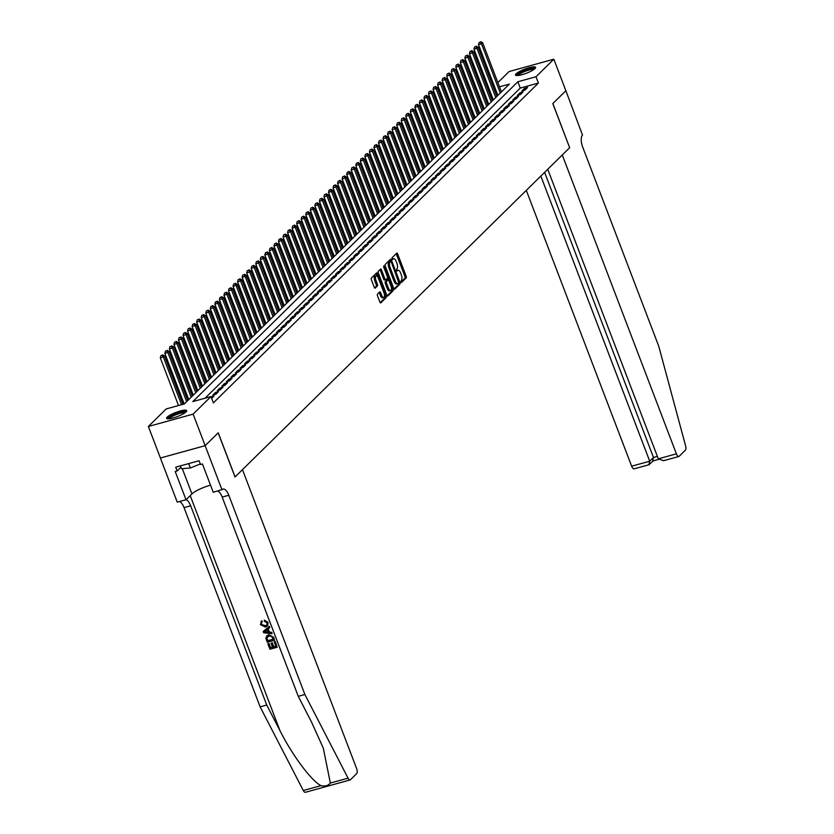 <?xml version="1.0" encoding="UTF-8"?>
<svg xmlns="http://www.w3.org/2000/svg" width="834" height="834" viewBox="0 0 834 834"><rect width="100%" height="100%" fill="white"/><g stroke="black" fill="none" stroke-linecap="round" stroke-linejoin="round"><path stroke-width="1.25" d="M400.8 281.996L401.446 282.559L406.179 277.899A1.355 0.563 74.6 0 0 406.158 276.221L397.651 253.943A1.355 0.563 74.6 0 0 396.838 253.077A1.355 0.563 74.6 0 0 396.734 253.14L391.99 257.81L392.574 259.582L393.262 258.936A4.326 1.793 74.6 0 1 393.627 258.717A4.326 1.793 74.6 0 1 396.202 261.49L396.911 263.346A4.326 1.793 74.6 0 1 396.994 268.715L396.4 270.487L396.963 271.092L397.662 270.445A4.326 1.793 74.6 0 1 398.016 270.226A4.326 1.793 74.6 0 1 400.601 272.999L401.31 274.855A4.326 1.793 74.6 0 1 401.394 280.224L400.8 281.996M167.227 417.094A10.759 2.2 159.1 0 1 178.069 411.642A10.759 2.2 159.1 0 1 186.701 410.651A10.759 2.2 159.1 0 1 186.097 411.881A10.759 2.2 159.1 0 1 175.244 417.323A10.759 2.2 159.1 0 1 166.612 418.324A10.759 2.2 159.1 0 1 167.227 417.094M516.11 73.799A10.759 2.2 159.1 0 1 526.963 68.357A10.759 2.2 159.1 0 1 535.595 67.356A10.759 2.2 159.1 0 1 534.98 68.586A10.759 2.2 159.1 0 1 524.138 74.038A10.759 2.2 159.1 0 1 515.495 75.029A10.759 2.2 159.1 0 1 516.11 73.799M377.479 294.131A1.355 0.563 74.6 0 0 377.51 295.809L379.897 302.054A1.355 0.563 74.6 0 0 380.7 302.919A1.355 0.563 74.6 0 0 380.815 302.857L386.079 297.675A1.355 0.563 74.6 0 0 386.059 295.997L377.552 273.719A1.355 0.563 74.6 0 0 376.739 272.854A1.355 0.563 74.6 0 0 376.624 272.916L371.359 278.097A1.355 0.563 74.6 0 0 371.391 279.776L374.268 287.323A1.355 0.563 74.6 0 0 375.081 288.189A1.355 0.563 74.6 0 0 375.196 288.126L377.448 285.906A1.355 0.563 74.6 0 0 377.416 284.227L375.988 280.485A3.617 1.501 74.6 0 1 376.217 275.825A3.617 1.501 74.6 0 1 378.375 278.139L383.974 292.807A3.617 1.501 74.6 0 1 383.744 297.467A3.617 1.501 74.6 0 1 381.586 295.153L380.658 292.713A1.355 0.563 74.6 0 0 379.845 291.848A1.355 0.563 74.6 0 0 379.741 291.91L377.479 294.131M497.867 82.587L509.074 71.557L553.839 59.204L565.869 90.729L552.806 103.583L569.653 147.722L235.084 476.923L218.237 432.794L205.164 445.648L193.123 414.123L148.369 426.476L166.216 408.921L184.356 403.917L509.376 84.109L499.493 86.83M553.839 59.204L535.991 76.759L517.851 81.763L192.821 401.581L210.971 396.567L193.123 414.123M210.971 396.567L213.379 402.874L538.399 83.066L535.991 76.759M393.773 288.397A1.355 0.563 74.6 0 0 394.576 289.273A1.355 0.563 74.6 0 0 394.691 289.2L399.955 284.019A1.355 0.563 74.6 0 0 399.934 282.34L391.427 260.062A1.355 0.563 74.6 0 0 390.614 259.197A1.355 0.563 74.6 0 0 390.5 259.27L385.235 264.441A1.355 0.563 74.6 0 0 385.266 266.119L393.773 288.397M393.022 290.847L387.758 296.028A1.355 0.563 74.6 0 1 387.643 296.091A1.355 0.563 74.6 0 1 386.83 295.226L378.323 272.947A1.355 0.563 74.6 0 1 378.302 271.269L380.554 269.059A1.355 0.563 74.6 0 1 380.669 268.986A1.355 0.563 74.6 0 1 381.472 269.851L384.922 278.89A1.355 0.563 74.6 0 0 385.725 279.755A1.355 0.563 74.6 0 0 385.84 279.692L387.341 278.222A1.355 0.563 74.6 0 0 387.31 276.544L383.723 267.13L383.776 265.91L384.338 266.515L392.991 289.169A1.355 0.563 74.6 0 1 393.022 290.847L391.813 291.181L387.132 295.789M524.857 90.187L527.588 87.497L524.555 88.331L521.834 91.021L524.857 90.187M520.312 94.659L523.043 91.969L520.009 92.803L517.288 95.493L520.312 94.659M515.766 99.131L518.487 96.442L515.464 97.276L512.743 99.965L515.766 99.131M511.221 103.604L513.942 100.914L510.919 101.748L508.198 104.438L511.221 103.604M506.676 108.076L509.397 105.386L506.374 106.22L503.653 108.91L506.676 108.076M502.131 112.548L504.851 109.859L501.828 110.693L499.107 113.382L502.131 112.548M497.585 117.021L500.306 114.331L497.283 115.165L494.562 117.855L497.585 117.021M493.04 121.493L495.761 118.803L492.738 119.648L490.017 122.327L493.04 121.493M488.495 125.965L491.216 123.276L488.192 124.12L485.461 126.799L488.495 125.965M483.949 130.438L486.67 127.758L483.647 128.592L480.916 131.272L483.949 130.438M479.394 134.91L482.125 132.231L479.102 133.065L476.37 135.744L479.394 134.91M474.848 139.382L477.58 136.703L474.556 137.537L471.825 140.216L474.848 139.382M470.303 143.855L473.034 141.175L470.011 142.009L467.28 144.689L470.303 143.855M465.758 148.327L468.489 145.648L465.466 146.482L462.734 149.161L465.758 148.327M461.212 152.799L463.944 150.12L460.921 150.954L458.189 153.633L461.212 152.799M456.667 157.272L459.398 154.592L456.375 155.426L453.644 158.106L456.667 157.272M452.122 161.744L454.853 159.065L451.83 159.899L449.099 162.578L452.122 161.744M447.577 166.216L450.308 163.537L447.285 164.371L444.553 167.05L447.577 166.216M443.031 170.689L445.763 168.009L442.739 168.843L440.008 171.533L443.031 170.689M438.486 175.161L441.217 172.482L438.194 173.316L435.463 176.005L438.486 175.161M433.941 179.644L436.672 176.954L433.649 177.788L430.917 180.478L433.941 179.644M429.395 184.116L432.127 181.426L429.103 182.26L426.372 184.95L429.395 184.116M424.85 188.588L427.581 185.899L424.548 186.733L421.827 189.422L424.85 188.588M420.305 193.061L423.036 190.371L420.002 191.205L417.281 193.895L420.305 193.061M415.759 197.533L418.48 194.843L415.457 195.677L412.736 198.367L415.759 197.533M411.214 202.005L413.935 199.316L410.912 200.15L408.191 202.839L411.214 202.005M406.669 206.478L409.39 203.788L406.367 204.622L403.646 207.312L406.669 206.478M402.124 210.95L404.844 208.26L401.821 209.105L399.1 211.784L402.124 210.95M397.578 215.422L400.299 212.743L397.276 213.577L394.555 216.256L397.578 215.422M393.033 219.895L395.754 217.215L392.731 218.049L390.01 220.729L393.033 219.895M388.488 224.367L391.209 221.688L388.185 222.522L385.454 225.201L388.488 224.367M383.942 228.839L386.663 226.16L383.64 226.994L380.909 229.673L383.942 228.839M379.387 233.311L382.118 230.632L379.095 231.466L376.363 234.145L379.387 233.311M374.841 237.784L377.573 235.105L374.549 235.939L371.818 238.618L374.841 237.784M370.296 242.256L373.027 239.577L370.004 240.411L367.273 243.09L370.296 242.256M365.751 246.728L368.482 244.049L365.459 244.883L362.727 247.562L365.751 246.728M361.205 251.201L363.937 248.522L360.913 249.356L358.182 252.035L361.205 251.201M356.66 255.673L359.391 252.994L356.368 253.828L353.637 256.507L356.66 255.673M352.115 260.145L354.846 257.466L351.823 258.3L349.092 260.99L352.115 260.145M347.569 264.628L350.301 261.939L347.278 262.773L344.546 265.462L347.569 264.628M343.024 269.101L345.756 266.411L342.732 267.245L340.001 269.935L343.024 269.101M338.479 273.573L341.21 270.883L338.187 271.717L335.456 274.407L338.479 273.573M333.934 278.045L336.665 275.356L333.642 276.19L330.91 278.879L333.934 278.045M329.388 282.517L332.12 279.828L329.096 280.662L326.365 283.351L329.388 282.517M324.843 286.99L327.574 284.3L324.541 285.134L321.82 287.824L324.843 286.99M320.298 291.462L323.019 288.772L319.995 289.606L317.274 292.296L320.298 291.462M315.752 295.934L318.473 293.245L315.45 294.089L312.729 296.768L315.752 295.934M311.207 300.407L313.928 297.728L310.905 298.562L308.184 301.241L311.207 300.407M306.662 304.879L309.383 302.2L306.359 303.034L303.639 305.713L306.662 304.879M302.117 309.351L304.837 306.672L301.814 307.506L299.093 310.185L302.117 309.351M297.571 313.824L300.292 311.145L297.269 311.979L294.548 314.658L297.571 313.824M293.026 318.296L295.747 315.617L292.724 316.451L290.003 319.13L293.026 318.296M288.481 322.768L291.202 320.089L288.178 320.923L285.447 323.602L288.481 322.768M283.925 327.241L286.656 324.562L283.633 325.396L280.902 328.075L283.925 327.241M279.38 331.713L282.111 329.034L279.088 329.868L276.356 332.547L279.38 331.713M274.834 336.185L277.566 333.506L274.542 334.34L271.811 337.019L274.834 336.185M270.289 340.658L273.02 337.978L269.997 338.812L267.266 341.492L270.289 340.658M265.744 345.13L268.475 342.451L265.452 343.285L262.72 345.974L265.744 345.13M261.198 349.613L263.93 346.923L260.906 347.757L258.175 350.447L261.198 349.613M256.653 354.085L259.384 351.395L256.361 352.229L253.63 354.919L256.653 354.085M252.108 358.557L254.839 355.868L251.816 356.702L249.085 359.391L252.108 358.557M247.562 363.03L250.294 360.34L247.271 361.174L244.539 363.864L247.562 363.03M243.017 367.502L245.749 364.812L242.725 365.646L239.994 368.336L243.017 367.502M238.472 371.974L241.203 369.285L238.18 370.119L235.449 372.808L238.472 371.974M233.927 376.447L236.658 373.757L233.635 374.591L230.903 377.281L233.927 376.447M229.381 380.919L232.113 378.229L229.089 379.074L226.358 381.753L229.381 380.919M224.836 385.391L227.567 382.702L224.534 383.546L221.813 386.225L224.836 385.391M220.291 389.864L223.012 387.184L219.988 388.018L217.267 390.698L220.291 389.864M215.745 394.336L218.466 391.657L215.443 392.491L212.722 395.17L215.745 394.336M211.648 398.36L213.921 396.129L211.096 396.911M538.399 83.066L520.26 88.07L205.081 398.193M492.164 96.869L491.184 97.839M487.619 101.341L486.639 102.311M483.074 105.814L482.094 106.783M478.528 110.286L477.548 111.256M473.983 114.758L473.003 115.728M469.438 119.231L468.458 120.2M464.892 123.713L463.912 124.673M460.347 128.186L459.367 129.145M455.802 132.658L454.822 133.617M451.257 137.13L450.277 138.09M446.711 141.603L445.731 142.562M442.166 146.075L441.186 147.034M437.621 150.547L436.641 151.507M433.075 155.02L432.095 155.979M428.53 159.492L427.55 160.451M423.985 163.964L423.005 164.923M419.439 168.437L418.459 169.406M414.884 172.909L413.914 173.879M410.338 177.381L409.358 178.351M405.793 181.854L404.813 182.823M401.248 186.326L400.268 187.296M396.703 190.798L395.723 191.768M392.157 195.271L391.177 196.24M387.612 199.743L386.632 200.713M383.067 204.215L382.087 205.185M378.521 208.698L377.541 209.657M373.976 213.17L372.996 214.13M369.431 217.643L368.451 218.602M364.885 222.115L363.905 223.074M360.34 226.587L359.36 227.546M355.795 231.06L354.815 232.019M351.25 235.532L350.27 236.491M346.704 240.004L345.724 240.963M342.159 244.477L341.179 245.436M337.614 248.949L336.634 249.908M333.068 253.421L332.088 254.38M328.523 257.894L327.543 258.863M323.978 262.366L322.998 263.335M319.432 266.838L318.452 267.808M314.877 271.311L313.897 272.28M310.331 275.783L309.351 276.752M305.786 280.255L304.806 281.225M301.241 284.728L300.261 285.697M296.696 289.2L295.716 290.169M292.15 293.672L291.17 294.642M287.605 298.155L286.625 299.114M283.06 302.627L282.08 303.586M278.514 307.1L277.534 308.059M273.969 311.572L272.989 312.531M269.424 316.044L268.444 317.003M264.878 320.517L263.898 321.476M260.333 324.989L259.353 325.948M255.788 329.461L254.808 330.42M251.243 333.934L250.263 334.893M246.697 338.406L245.717 339.365M242.152 342.878L241.172 343.848M237.607 347.351L236.627 348.32M233.061 351.823L232.081 352.792M228.516 356.295L227.536 357.265M223.971 360.768L222.991 361.737M219.415 365.24L218.445 366.209M214.87 369.712L213.89 370.682M210.324 374.185L209.344 375.154M205.779 378.657L204.799 379.626M201.234 383.14L200.254 384.099M196.688 387.612L195.709 388.571M192.143 392.084L191.163 393.043M187.598 396.557L186.618 397.516M183.053 401.029L182.073 401.988M497.46 94.367L496.24 94.701M305.713 792.091A4.139 1.72 -105.4 0 1 305.369 792.3A4.139 1.72 -105.4 0 1 303.295 790.517L260.125 706.846L266.744 705.022L279.984 730.678C292.317 755.291 311.676 781.239 320.996 785.638C325.25 786.504 328.367 785.649 330.347 783.053L323.29 748.129L311.489 721.973L298.259 696.317L304.879 694.493L228.797 495.26A9.654 4.003 74.6 0 0 223.043 489.078A9.654 4.003 74.6 0 0 222.24 489.558L213.223 492.227L202.443 463.985L200.504 464.517L199.055 460.733L175.713 467.176L177.162 470.96L175.223 471.491L186.013 499.743L177.235 502.162L160.389 458.022L205.143 445.669L160.409 458.002L148.369 426.476M493.321 87.059L494.301 86.09M495.052 88.06L493.832 88.394M520.26 88.07L517.851 81.763M524.555 88.331L525.149 89.884M520.009 92.803L520.604 94.357M515.464 97.276L516.058 98.839M510.919 101.748L511.513 103.312M506.374 106.22L506.968 107.784M501.828 110.693L502.422 112.256M497.283 115.165L497.877 116.729M492.738 119.648L493.332 121.201M488.192 124.12L488.787 125.673M483.647 128.592L484.241 130.146M479.102 133.065L479.696 134.618M474.556 137.537L475.151 139.09M470.011 142.009L470.605 143.563M465.466 146.482L466.06 148.035M460.921 150.954L461.515 152.507M456.375 155.426L456.969 156.98M451.83 159.899L452.424 161.452M447.285 164.371L447.879 165.924M442.739 168.843L443.334 170.397M438.194 173.316L438.788 174.869M433.649 177.788L434.243 179.341M429.103 182.26L429.698 183.814M424.548 186.733L425.142 188.296M420.002 191.205L420.597 192.769M415.457 195.677L416.051 197.241M410.912 200.15L411.506 201.713M406.367 204.622L406.961 206.186M401.821 209.105L402.415 210.658M397.276 213.577L397.87 215.13M392.731 218.049L393.325 219.603M388.185 222.522L388.78 224.075M383.64 226.994L384.234 228.547M379.095 231.466L379.689 233.02M374.549 235.939L375.144 237.492M370.004 240.411L370.598 241.964M365.459 244.883L366.053 246.437M360.913 249.356L361.508 250.909M356.368 253.828L356.962 255.381M351.823 258.3L352.417 259.854M347.278 262.773L347.872 264.326M342.732 267.245L343.327 268.798M338.187 271.717L338.781 273.281M333.642 276.19L334.236 277.753M329.096 280.662L329.691 282.226M324.541 285.134L325.135 286.698M319.995 289.606L320.59 291.17M315.45 294.089L316.044 295.643M310.905 298.562L311.499 300.115M306.359 303.034L306.954 304.587M301.814 307.506L302.408 309.06M297.269 311.979L297.863 313.532M292.724 316.451L293.318 318.004M288.178 320.923L288.772 322.477M283.633 325.396L284.227 326.949M279.088 329.868L279.682 331.421M274.542 334.34L275.137 335.893M269.997 338.812L270.591 340.366M265.452 343.285L266.046 344.838M260.906 347.757L261.501 349.31M256.361 352.229L256.955 353.783M251.816 356.702L252.41 358.266M247.271 361.174L247.865 362.738M242.725 365.646L243.32 367.21M238.18 370.119L238.774 371.683M233.635 374.591L234.229 376.155M229.089 379.074L229.684 380.627M224.534 383.546L225.128 385.099M219.988 388.018L220.583 389.572M215.443 392.491L216.037 394.044M398.016 270.226L396.807 270.56A4.326 1.793 74.6 0 0 396.515 270.727L397.662 270.445M393.627 258.717L392.418 259.051A4.326 1.793 74.6 0 0 392.116 259.218M400.904 282.236L404.97 278.233A1.355 0.563 74.6 0 0 404.949 276.554L396.442 254.276A1.355 0.563 74.6 0 0 396.14 253.713M390.625 261.469L390.218 260.396A1.355 0.563 74.6 0 0 389.916 259.843M394.065 288.96L398.746 284.352A1.355 0.563 74.6 0 0 398.767 282.809M398.808 282.768L391.323 262.043L390.75 261.438L390.031 262.116A4.326 1.793 74.6 0 0 390.114 267.485L395.222 280.849A4.326 1.793 74.6 0 0 397.797 283.623A4.326 1.793 74.6 0 0 398.162 283.404L398.808 282.768M389.634 261.772L390.677 261.48M397.797 283.623L396.588 283.956A4.326 1.793 74.6 0 1 394.013 281.183L388.905 267.818A4.326 1.793 74.6 0 1 388.821 262.449L389.468 261.813M385.6 279.755L384.63 280.026A1.355 0.563 74.6 0 1 384.516 280.088A1.355 0.563 74.6 0 1 383.713 279.223L380.262 270.185A1.355 0.563 74.6 0 0 379.97 269.632M387.424 278.087L388.112 279.88A1.355 0.563 74.6 0 0 387.998 279.953L386.507 281.423A1.355 0.563 74.6 0 0 386.528 283.101L388.508 288.262A3.617 1.501 74.6 0 0 390.656 290.586A3.617 1.501 74.6 0 0 390.896 285.916L388.915 280.745A1.355 0.563 74.6 0 0 388.112 279.88L386.903 280.214A1.355 0.563 74.6 0 0 386.788 280.287L387.998 279.953M391.438 288.595L391.782 289.502L392.991 289.169M386.788 280.287L385.298 281.756A1.355 0.563 74.6 0 0 385.318 283.435L387.299 288.595A3.617 1.501 74.6 0 0 389.447 290.92L390.656 290.586M391.813 291.181A1.355 0.563 74.6 0 0 391.782 289.502M383.744 297.467L382.535 297.801A3.617 1.501 74.6 0 1 380.377 295.486L379.449 293.047A1.355 0.563 74.6 0 0 379.157 292.484M376.217 275.825L375.008 276.158A3.617 1.501 74.6 0 0 374.779 280.818L375.988 280.485M374.57 287.886L376.238 286.239A1.355 0.563 74.6 0 0 376.207 284.561L374.779 280.818M377.135 276.148L376.332 274.052A1.355 0.563 74.6 0 0 376.04 273.489M380.189 302.617L384.87 298.009A1.355 0.563 74.6 0 0 384.849 296.331L384.516 295.486M501.432 91.917L482.657 42.753L481.52 43.868L478.497 44.702L497.867 95.43M480.332 42.148L479.123 42.482L480.332 42.148L481.52 43.868L500.296 93.043M480.791 41.7L482.657 42.753M478.497 44.702L479.123 42.482M517.247 75.55A9.31 1.908 159.1 0 1 524.826 70.588A9.31 1.908 159.1 0 1 534.542 68.742A9.31 1.908 159.1 0 1 534.636 68.909M533.896 69.472A8.621 1.762 -20.9 0 0 525.545 71.182A8.621 1.762 -20.9 0 0 518.175 75.477M535.459 68.023A10.686 2.189 -20.9 0 0 525.149 70.16A10.686 2.189 -20.9 0 0 516.038 75.435M168.353 418.835A9.31 1.908 159.1 0 1 175.932 413.883A9.31 1.908 159.1 0 1 185.648 412.038A9.31 1.908 159.1 0 1 185.742 412.194M185.002 412.767A8.621 1.762 -20.9 0 0 176.652 414.477A8.621 1.762 -20.9 0 0 169.292 418.772M180.405 465.883L181.478 468.698L190.34 467.989L200.296 463.985M188.661 463.6L190.34 467.989M186.566 411.308A10.686 2.189 -20.9 0 0 176.266 413.456A10.686 2.189 -20.9 0 0 167.154 418.731M526.306 190.371L631.64 466.196L649.717 461.212L653.491 457.491L657.38 456.417M540.839 176.078L649.717 461.212L648.894 464.653L653.522 460.702M569.726 147.66L562.272 154.988L676.395 453.842A4.139 1.72 74.6 0 0 678.855 456.49A4.139 1.72 74.6 0 0 679.199 456.281L685.402 450.183A4.139 1.72 74.6 0 0 685.631 446.002L658.766 346.277L582.685 147.045A9.654 4.003 -105.4 0 1 582.497 135.087L565.869 90.718L552.869 103.52L569.643 147.681M547.74 169.292L658.307 458.836L676.395 453.842M634.445 468.635A4.139 1.72 -105.4 0 1 634.101 468.844A4.139 1.72 -105.4 0 1 631.64 466.196M544.612 172.367L653.491 457.491L652.668 460.941M664.74 460.274L663.583 460.702L658.307 458.836M275.074 641.711L277.19 647.236L275.283 641.502A17.962 3.68 -20.9 0 0 274.511 641.669L275.283 641.502M275.877 646.214A17.962 3.68 -20.9 0 0 273.792 646.736L272.28 642.753A17.962 3.68 -20.9 0 0 271.436 642.993L272.28 642.753M272.509 647.101A17.962 3.68 -20.9 0 0 270.633 647.674L268.996 643.41A17.962 3.68 -20.9 0 0 268.1 643.702L268.996 643.41M274.522 640.251L273.688 637.343L268.85 634.695L266.619 636.05L268.485 635.06L273.489 637.541L274.522 640.251L267.266 642.253L265.869 638.302L266.619 636.05M268.068 622.362L264.274 620.131L268.068 622.362L267.693 625.719L265.431 627.105L260.427 624.635L261.761 620.809L260.917 621.538L262.397 621.81L261.761 620.809M265.379 625.677L261.292 624.457L265.379 625.677M272.03 633.715L263.627 632.725L263.169 631.515L269.278 626.511L269.705 627.637L267.797 629.117L269.038 632.339L271.592 632.589L272.03 633.715L271.801 632.391L269.372 632.005L268.162 628.836M269.705 627.637L269.476 626.303L263.169 631.515M221.99 489.808L205.143 445.669L218.164 432.856L235.021 476.996L242.475 469.657L356.598 768.51A4.139 1.72 74.6 0 1 356.681 773.639L350.468 779.738A4.139 1.72 74.6 0 1 350.124 779.946A4.139 1.72 74.6 0 1 348.049 778.164L304.879 694.493M298.259 696.317L222.178 497.085A9.654 4.003 74.6 0 0 217.664 491.007M260.125 706.846L184.043 507.614A9.654 4.003 74.6 0 0 179.529 501.526M186.076 499.67A9.654 4.003 74.6 0 1 190.663 505.779L266.744 705.022M186.013 499.743L191.945 493.905A15.512 3.18 159.1 0 1 210.522 485.148M177.162 470.96L180.926 467.248M265.024 626.042L266.703 625.156L267.068 622.883L264.441 621.267L264.274 620.131M261.292 624.457L261.636 622.477M267.87 622.56L267.38 626.021M265.765 632.036L268.068 632.255L267.089 629.67L264.232 631.891L268.433 631.901M273.281 639.417L271.488 636.206L268.871 636.123L266.776 638.135L267.693 640.96L273.281 639.417M273.208 639.23A17.962 3.68 -20.9 0 0 267.964 640.689L266.776 638.135M271.915 643.118L273.427 647.09L275.939 646.402L274.24 641.94M268.736 643.671L270.362 647.945L272.593 647.32L271.071 643.348M277.19 647.236L269.935 649.238L267.891 643.9M496.887 96.39L478.111 47.225L476.975 48.341L473.952 49.175L493.321 99.903M475.787 46.621L474.577 46.954L475.787 46.621L476.975 48.341L495.75 97.515M476.245 46.172L478.111 47.225M473.952 49.175L474.577 46.954M492.341 100.862L473.566 51.698L472.43 52.813L469.406 53.647L488.776 104.375M471.241 51.093L470.032 51.427L471.241 51.093L472.43 52.813L491.205 101.988M471.7 50.645L473.566 51.698M469.406 53.647L470.032 51.427M487.796 105.345L469.021 56.17L467.884 57.285L464.861 58.13L484.231 108.847M466.696 55.565L465.487 55.899L466.696 55.565L467.884 57.285L486.66 106.46M467.155 55.117L469.021 56.17M464.861 58.13L465.487 55.899M483.251 109.817L464.475 60.642L463.339 61.768L460.316 62.602L479.686 113.32M462.151 60.038L460.941 60.371L462.151 60.038L463.339 61.768L482.115 110.932M462.599 59.589L464.475 60.642M460.316 62.602L460.941 60.371M478.706 114.289L459.93 65.115L458.794 66.24L455.771 67.074L475.14 117.792M457.605 64.51L456.396 64.844L457.605 64.51L458.794 66.24L477.569 115.405M458.054 64.062L459.93 65.115M455.771 67.074L456.396 64.844M474.16 118.762L455.385 69.587L454.249 70.713L451.225 71.547L470.595 122.264M453.06 68.982L451.851 69.316L453.06 68.982L454.249 70.713L473.024 119.877M453.508 68.534L455.385 69.587M451.225 71.547L451.851 69.316M469.615 123.234L450.84 74.059L449.703 75.185L446.68 76.019L466.05 126.737M448.515 73.455L447.305 73.788L448.515 73.455L449.703 75.185L468.479 124.349M448.963 73.006L450.84 74.059M446.68 76.019L447.305 73.788M465.07 127.706L446.294 78.532L445.158 79.657L442.135 80.491L461.504 131.209M443.969 77.927L442.76 78.26L443.969 77.927L445.158 79.657L463.933 128.822M444.418 77.479L446.294 78.532M442.135 80.491L442.76 78.26M460.524 132.179L441.749 83.014L440.613 84.13L437.589 84.964L456.959 135.681M439.424 82.399L438.215 82.733L439.424 82.399L440.613 84.13L459.388 133.294M439.872 81.951L441.749 83.014M437.589 84.964L438.215 82.733M455.979 136.651L437.204 87.487L436.067 88.602L433.044 89.436L452.414 140.154M434.879 86.872L433.67 87.205L434.879 86.872L436.067 88.602L454.843 137.766M435.327 86.434L437.204 87.487M433.044 89.436L433.67 87.205M451.434 141.123L432.658 91.959L431.522 93.074L428.499 93.908L447.868 144.636M430.334 91.344L429.124 91.688L430.334 91.344L431.522 93.074L450.297 142.239M430.782 90.906L432.658 91.959M428.499 93.908L429.124 91.688M446.888 145.596L428.113 96.431L426.977 97.547L423.953 98.381L443.323 149.109M425.788 95.827L424.569 96.16L425.788 95.827L426.977 97.547L445.752 146.711M426.237 95.378L428.113 96.431M423.953 98.381L424.569 96.16M442.343 150.068L423.568 100.904L422.431 102.019L419.408 102.853L438.778 153.581M421.233 100.299L420.023 100.633L421.233 100.299L422.431 102.019L441.207 151.183M421.691 99.851L423.568 100.904M419.408 102.853L420.023 100.633M437.798 154.54L419.022 105.376L417.886 106.491L414.863 107.325L434.233 158.053M416.687 104.771L415.478 105.105L416.687 104.771L417.886 106.491L436.662 155.656M417.146 104.323L419.022 105.376M414.863 107.325L415.478 105.105M433.253 159.013L414.477 109.848L413.341 110.964L410.318 111.798L429.687 162.526M412.142 109.244L410.933 109.577L412.142 109.244L413.341 110.964L432.116 160.128M412.601 108.795L414.477 109.848M410.318 111.798L410.933 109.577M428.707 163.485L409.932 114.321L408.796 115.436L405.772 116.27L425.142 166.998M407.597 113.716L406.387 114.05L407.597 113.716L408.796 115.436L427.571 164.6M408.055 113.268L409.932 114.321M405.772 116.27L406.387 114.05M424.162 167.957L405.387 118.793L404.25 119.908L401.227 120.742L420.597 171.47M403.051 118.188L401.842 118.522L403.051 118.188L404.25 119.908L423.026 169.083M403.51 117.74L405.387 118.793M401.227 120.742L401.842 118.522M419.617 172.429L400.841 123.265L399.705 124.381L396.682 125.215L416.051 175.943M398.506 122.661L397.297 122.994L398.506 122.661L399.705 124.381L418.48 173.555M398.965 122.212L400.841 123.265M396.682 125.215L397.297 122.994M415.071 176.902L396.296 127.738L395.16 128.853L392.126 129.687L411.496 180.415M393.961 127.133L392.751 127.466L393.961 127.133L395.16 128.853L413.935 178.028M394.419 126.685L396.296 127.738M392.126 129.687L392.751 127.466M410.526 181.374L391.751 132.21L390.614 133.325L387.581 134.159L406.95 184.887M389.415 131.605L388.206 131.939L389.415 131.605L390.614 133.325L409.379 182.5M389.874 131.157L391.751 132.21M387.581 134.159L388.206 131.939M405.97 185.846L387.195 136.682L386.059 137.798L383.035 138.632L402.405 189.36M384.87 136.078L383.661 136.411L384.87 136.078L386.059 137.798L404.834 186.972M385.329 135.629L387.195 136.682M383.035 138.632L383.661 136.411M401.425 190.329L382.65 141.155L381.513 142.27L378.49 143.114L397.86 193.832M380.325 140.55L379.116 140.883L380.325 140.55L381.513 142.27L400.289 191.445M380.784 140.102L382.65 141.155M378.49 143.114L379.116 140.883M396.88 194.802L378.104 145.627L376.968 146.742L373.945 147.587L393.314 198.304M375.78 145.022L374.57 145.356L375.78 145.022L376.968 146.742L395.743 195.917M376.238 144.574L378.104 145.627M373.945 147.587L374.57 145.356M392.334 199.274L373.559 150.099L372.423 151.225L369.399 152.059L388.769 202.777M371.234 149.495L370.025 149.828L371.234 149.495L372.423 151.225L391.198 200.389M371.693 149.046L373.559 150.099M369.399 152.059L370.025 149.828M387.789 203.746L369.014 154.571L367.877 155.697L364.854 156.531L384.224 207.249M366.689 153.967L365.48 154.3L366.689 153.967L367.877 155.697L386.653 204.862M367.148 153.519L369.014 154.571M364.854 156.531L365.48 154.3M383.244 208.219L364.468 159.044L363.332 160.17L360.309 161.004L379.678 211.721M362.144 158.439L360.934 158.773L362.144 158.439L363.332 160.17L382.108 209.334M362.592 157.991L364.468 159.044M360.309 161.004L360.934 158.773M378.699 212.691L359.923 163.516L358.787 164.642L355.764 165.476L375.133 216.194M357.598 162.911L356.389 163.245L357.598 162.911L358.787 164.642L377.562 213.806M358.047 162.463L359.923 163.516M355.764 165.476L356.389 163.245M374.153 217.163L355.378 167.988L354.242 169.114L351.218 169.948L370.588 220.666M353.053 167.384L351.844 167.717L353.053 167.384L354.242 169.114L373.017 218.279M353.501 166.936L355.378 167.988M351.218 169.948L351.844 167.717M369.608 221.635L350.833 172.471L349.696 173.587L346.673 174.421L366.043 225.138M348.508 171.856L347.298 172.19L348.508 171.856L349.696 173.587L368.472 222.751M348.956 171.408L350.833 172.471M346.673 174.421L347.298 172.19M365.063 226.108L346.287 176.944L345.151 178.059L342.128 178.893L361.497 229.621M343.962 176.328L342.753 176.662L343.962 176.328L345.151 178.059L363.926 227.223M344.411 175.891L346.287 176.944M342.128 178.893L342.753 176.662M360.517 230.58L341.742 181.416L340.606 182.531L337.582 183.365L356.952 234.093M339.417 180.811L338.208 181.145L339.417 180.811L340.606 182.531L359.381 231.696M339.865 180.363L341.742 181.416M337.582 183.365L338.208 181.145M355.972 235.052L337.197 185.888L336.06 187.004L333.037 187.838L352.407 238.566M334.872 185.284L333.663 185.617L334.872 185.284L336.06 187.004L354.836 236.168M335.32 184.835L337.197 185.888M333.037 187.838L333.663 185.617M351.427 239.525L332.651 190.361L331.515 191.476L328.492 192.31L347.861 243.038M330.327 189.756L329.117 190.089L330.327 189.756L331.515 191.476L350.29 240.64M330.775 189.308L332.651 190.361M328.492 192.31L329.117 190.089M346.881 243.997L328.106 194.833L326.97 195.948L323.946 196.782L343.316 247.51M325.771 194.228L324.562 194.562L325.771 194.228L326.97 195.948L345.745 245.113M326.23 193.78L328.106 194.833M323.946 196.782L324.562 194.562M342.336 248.469L323.561 199.305L322.424 200.421L319.401 201.255L338.771 251.983M321.226 198.7L320.016 199.034L321.226 198.7L322.424 200.421L341.2 249.585M321.684 198.252L323.561 199.305M319.401 201.255L320.016 199.034M337.791 252.942L319.015 203.777L317.879 204.893L314.856 205.727L334.226 256.455M316.68 203.173L315.471 203.506L316.68 203.173L317.879 204.893L336.655 254.068M317.139 202.725L319.015 203.777M314.856 205.727L315.471 203.506M333.246 257.414L314.47 208.25L313.334 209.365L310.311 210.199L329.68 260.927M312.135 207.645L310.926 207.979L312.135 207.645L313.334 209.365L332.109 258.54M312.594 207.197L314.47 208.25M310.311 210.199L310.926 207.979M328.7 261.886L309.925 212.722L308.788 213.838L305.765 214.672L325.135 265.4M307.59 212.117L306.38 212.451L307.59 212.117L308.788 213.838L327.564 263.012M308.048 211.669L309.925 212.722M305.765 214.672L306.38 212.451M324.155 266.359L305.38 217.194L304.243 218.31L301.22 219.144L320.59 269.872M303.044 216.59L301.835 216.923L303.044 216.59L304.243 218.31L323.019 267.485M303.503 216.142L305.38 217.194M301.22 219.144L301.835 216.923M319.61 270.831L300.834 221.667L299.698 222.782L296.675 223.616L316.044 274.344M298.499 221.062L297.29 221.396L298.499 221.062L299.698 222.782L318.473 271.957M298.958 220.614L300.834 221.667M296.675 223.616L297.29 221.396M315.064 275.303L296.289 226.139L295.153 227.255L292.119 228.089L311.489 278.817M293.954 225.534L292.744 225.868L293.954 225.534L295.153 227.255L313.928 276.429M294.412 225.086L296.289 226.139M292.119 228.089L292.744 225.868M310.509 279.786L291.744 230.611L290.597 231.727L287.574 232.571L306.943 283.289M289.408 230.007L288.199 230.34L289.408 230.007L290.597 231.727L309.372 280.902M289.867 229.558L291.744 230.611M287.574 232.571L288.199 230.34M305.963 284.258L287.188 235.084L286.052 236.21L283.028 237.044L302.398 287.761M284.863 234.479L283.654 234.813L284.863 234.479L286.052 236.21L304.827 285.374M285.322 234.031L287.188 235.084M283.028 237.044L283.654 234.813M301.418 288.731L282.643 239.556L281.506 240.682L278.483 241.516L297.853 292.234M280.318 238.951L279.109 239.285L280.318 238.951L281.506 240.682L300.282 289.846M280.777 238.503L282.643 239.556M278.483 241.516L279.109 239.285M296.873 293.203L278.097 244.028L276.961 245.154L273.938 245.988L293.307 296.706M275.773 243.424L274.563 243.757L275.773 243.424L276.961 245.154L295.736 294.319M276.231 242.975L278.097 244.028M273.938 245.988L274.563 243.757M292.327 297.675L273.552 248.501L272.416 249.627L269.392 250.461L288.762 301.178M271.227 247.896L270.018 248.23L271.227 247.896L272.416 249.627L291.191 298.791M271.686 247.448L273.552 248.501M269.392 250.461L270.018 248.23M287.782 302.148L269.007 252.973L267.87 254.099L264.847 254.933L284.217 305.651M266.682 252.368L265.473 252.702L266.682 252.368L267.87 254.099L286.646 303.263M267.141 251.92L269.007 252.973M264.847 254.933L265.473 252.702M283.237 306.62L264.461 257.456L263.325 258.571L260.302 259.405L279.671 310.123M262.137 256.841L260.927 257.174L262.137 256.841L263.325 258.571L282.101 307.736M262.585 256.392L264.461 257.456M260.302 259.405L260.927 257.174M278.692 311.092L259.916 261.928L258.78 263.044L255.757 263.878L275.126 314.606M257.591 261.313L256.382 261.647L257.591 261.313L258.78 263.044L277.555 312.208M258.04 260.875L259.916 261.928M255.757 263.878L256.382 261.647M274.146 315.565L255.371 266.4L254.234 267.516L251.211 268.35L270.581 319.078M253.046 265.785L251.837 266.129L253.046 265.785L254.234 267.516L273.01 316.68M253.494 265.348L255.371 266.4M251.211 268.35L251.837 266.129M269.601 320.037L250.825 270.873L249.689 271.988L246.666 272.822L266.036 323.55M248.501 270.268L247.291 270.602L248.501 270.268L249.689 271.988L268.465 321.153M248.949 269.82L250.825 270.873M246.666 272.822L247.291 270.602M265.056 324.509L246.28 275.345L245.144 276.461L242.121 277.295L261.49 328.023M243.955 274.74L242.746 275.074L243.955 274.74L245.144 276.461L263.919 325.625M244.404 274.292L246.28 275.345M242.121 277.295L242.746 275.074M260.51 328.982L241.735 279.817L240.599 280.933L237.575 281.767L256.945 332.495M239.41 279.213L238.201 279.546L239.41 279.213L240.599 280.933L259.374 330.097M239.858 278.764L241.735 279.817M237.575 281.767L238.201 279.546M255.965 333.454L237.19 284.29L236.053 285.405L233.03 286.239L252.4 336.967M234.865 283.685L233.656 284.019L234.865 283.685L236.053 285.405L254.829 334.57M235.313 283.237L237.19 284.29M233.03 286.239L233.656 284.019M251.42 337.926L232.644 288.762L231.508 289.878L228.485 290.712L247.854 341.44M230.32 288.157L229.11 288.491L230.32 288.157L231.508 289.878L250.283 339.042M230.768 287.709L232.644 288.762M228.485 290.712L229.11 288.491M246.874 342.399L228.099 293.234L226.963 294.35L223.939 295.184L243.309 345.912M225.764 292.63L224.554 292.963L225.764 292.63L226.963 294.35L245.738 343.525M226.222 292.181L228.099 293.234M223.939 295.184L224.554 292.963M242.329 346.871L223.554 297.707L222.417 298.822L219.394 299.656L238.764 350.384M221.218 297.102L220.009 297.436L221.218 297.102L222.417 298.822L241.193 347.997M221.677 296.654L223.554 297.707M219.394 299.656L220.009 297.436M237.784 351.343L219.008 302.179L217.872 303.295L214.849 304.129L234.218 354.857M216.673 301.574L215.464 301.908L216.673 301.574L217.872 303.295L236.648 352.469M217.132 301.126L219.008 302.179M214.849 304.129L215.464 301.908M233.239 355.816L214.463 306.651L213.327 307.767L210.304 308.601L229.673 359.329M212.128 306.047L210.919 306.38L212.128 306.047L213.327 307.767L232.102 356.942M212.587 305.598L214.463 306.651M210.304 308.601L210.919 306.38M228.693 360.288L209.918 311.124L208.781 312.239L205.758 313.073L225.128 363.801M207.583 310.519L206.373 310.853L207.583 310.519L208.781 312.239L227.557 361.414M208.041 310.071L209.918 311.124M205.758 313.073L206.373 310.853M224.148 364.771L205.373 315.596L204.236 316.712L201.213 317.556L220.583 368.274M203.037 314.991L201.828 315.325L203.037 314.991L204.236 316.712L223.012 365.886M203.496 314.543L205.373 315.596M201.213 317.556L201.828 315.325M219.603 369.243L200.827 320.068L199.691 321.194L196.668 322.028L216.027 372.746M198.492 319.464L197.283 319.797L198.492 319.464L199.691 321.194L218.466 370.359M198.951 319.015L200.827 320.068M196.668 322.028L197.283 319.797M215.057 373.715L196.282 324.541L195.146 325.667L192.112 326.501L211.482 377.218M193.947 323.936L192.737 324.27L193.947 323.936L195.146 325.667L213.921 374.831M194.405 323.488L196.282 324.541M192.112 326.501L192.737 324.27M210.502 378.188L191.726 329.013L190.59 330.139L187.567 330.973L206.936 381.691M189.401 328.408L188.192 328.742L189.401 328.408L190.59 330.139L209.365 379.303M189.86 327.96L191.726 329.013M187.567 330.973L188.192 328.742M205.956 382.66L187.181 333.485L186.045 334.611L183.021 335.445L202.391 386.163M184.856 332.881L183.647 333.214L184.856 332.881L186.045 334.611L204.82 383.776M185.315 332.432L187.181 333.485M183.021 335.445L183.647 333.214M201.411 387.132L182.636 337.958L181.499 339.084L178.476 339.918L197.846 390.635M180.311 337.353L179.102 337.687L180.311 337.353L181.499 339.084L200.275 388.248M180.769 336.905L182.636 337.958M178.476 339.918L179.102 337.687M196.866 391.605L178.09 342.44L176.954 343.556L173.931 344.39L193.3 395.108M175.766 341.825L174.556 342.159L175.766 341.825L176.954 343.556L195.729 392.72M176.224 341.377L178.09 342.44M173.931 344.39L174.556 342.159M192.32 396.077L173.545 346.913L172.409 348.028L169.385 348.862L188.755 399.58M171.22 346.298L170.011 346.631L171.22 346.298L172.409 348.028L191.184 397.192M171.679 345.86L173.545 346.913M169.385 348.862L170.011 346.631M187.775 400.549L169 351.385L167.863 352.501L164.84 353.335L184.178 403.969M166.675 350.77L165.466 351.104L166.675 350.77L167.863 352.501L186.639 401.665M167.123 350.332L169 351.385M164.84 353.335L165.466 351.104M182.959 404.302L164.454 355.857L163.318 356.973L160.295 357.807L178.518 405.522M162.13 355.253L160.92 355.586L162.13 355.253L163.318 356.973L181.541 404.688M162.578 354.804L164.454 355.857M160.295 357.807L160.92 355.586M392.136 259.249L393.262 258.936M396.442 254.276L397.651 253.943M404.949 276.554L406.158 276.221M404.97 278.233L406.179 277.899M390.218 260.396L391.427 260.062M398.881 282.632L399.934 282.34M398.746 284.352L399.955 284.019M388.821 262.449L390.031 262.116M388.905 267.818L390.114 267.485M394.013 281.183L395.222 280.849M380.262 270.185L381.472 269.851M383.713 279.223L384.922 278.89M383.609 266.724L384.338 266.515M387.299 288.595L388.508 288.262M385.298 281.756L386.507 281.423M385.318 283.435L386.528 283.101M379.449 293.047L380.658 292.713M380.377 295.486L381.586 295.153M376.207 284.561L377.416 284.227M376.238 286.239L377.448 285.906M376.332 274.052L377.552 273.719M384.849 296.331L386.059 295.997M384.87 298.009L386.079 297.675M279.984 730.678L190.215 495.604M222.178 497.085L228.797 495.26M190.663 505.779L184.043 507.614M303.295 790.517L320.996 785.638M330.347 783.053L348.049 778.164M182.292 468.635L191.945 493.905M389.541 261.772L390.75 261.438M384.516 280.088L385.725 279.755M678.855 456.49L663.583 460.702M653.366 460.858L658.599 459.409M649.373 464.632L634.101 468.844M305.369 792.3L350.124 779.946"/></g></svg>
